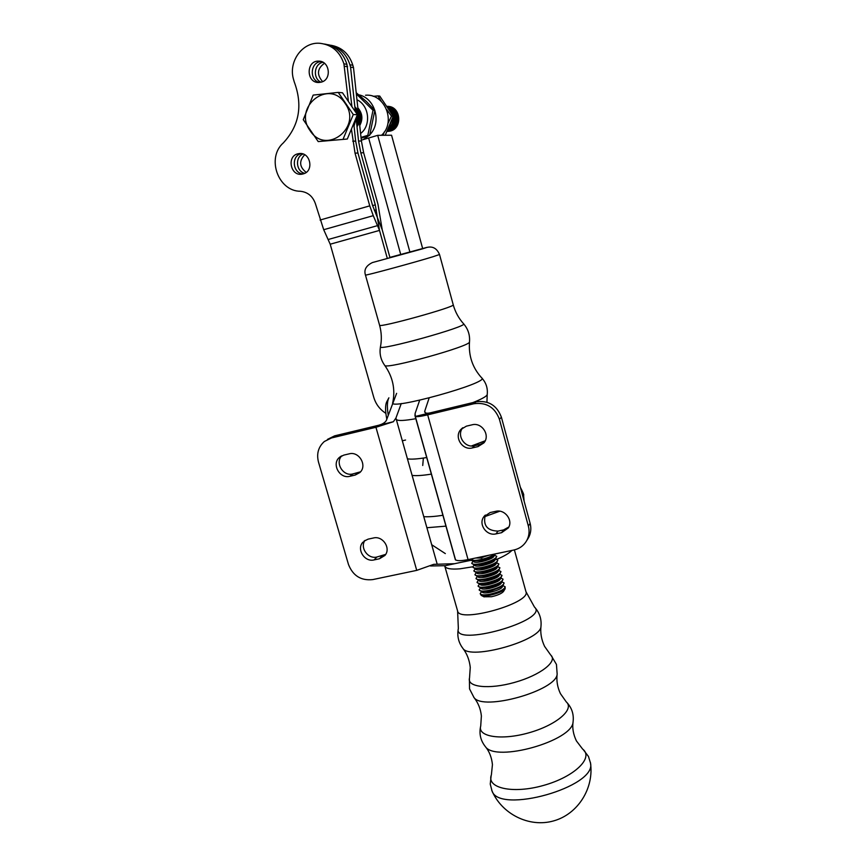 <?xml version="1.0" encoding="UTF-8"?>
<svg xmlns="http://www.w3.org/2000/svg" width="866" height="866" viewBox="0 0 866 866"><rect width="100%" height="100%" fill="white"/><g stroke="black" fill="none" stroke-linecap="round" stroke-linejoin="round"><path stroke-width="1.3" d="M508.818 527.015L503.547 529.916L508.818 527.015L503.547 529.916L501.598 532.687L508.364 527.881C513.408 520.25 504.77 508.916 495.742 511.33L490.145 512.553L483.715 516.905C478.173 524.45 486.768 536.314 496.002 533.878L501.598 532.687L508.364 527.881C513.408 520.25 504.77 508.916 495.742 511.33L490.145 512.553L483.715 516.905C478.173 524.45 486.768 536.314 496.002 533.878L501.598 532.687L508.364 527.881C513.408 520.25 504.77 508.916 495.742 511.33L490.145 512.553L483.715 516.905C478.173 524.45 486.768 536.314 496.002 533.878L501.598 532.687L503.547 529.916L497.982 531.107C487.103 530.706 482.882 525.348 485.296 515.043C482.882 525.348 487.103 530.706 497.982 531.107C487.103 530.706 482.882 525.348 485.296 515.043M419.664 400.233L415.106 413.461L419.664 400.233L415.106 413.461L415.312 416.438C416.719 416.979 420.833 416.438 427.674 414.846L473.854 403.751L476.019 401.835C488.413 400.157 496.868 405.288 501.403 417.228L499.411 419.252L528.368 526.106L530.133 523.356L501.403 417.228L499.411 419.252C494.843 407.236 486.324 402.062 473.854 403.751L476.019 401.835C488.413 400.157 496.868 405.288 501.403 417.228L499.411 419.252L528.368 526.106L530.133 523.356C531.421 528.39 530.912 533.131 528.596 537.591L527.307 539.648M528.368 526.106C529.667 531.161 529.148 535.946 526.82 540.427C523.962 545.493 519.632 548.687 513.841 550.018L468.062 559.609L513.841 550.018C519.632 548.687 523.962 545.493 526.82 540.427C529.148 535.946 529.667 531.161 528.368 526.106L499.411 419.252C494.843 407.236 486.324 402.062 473.854 403.751L427.674 414.846L468.062 559.609C461.264 560.952 457.086 561.006 455.505 559.772L415.312 416.438C416.719 416.979 420.833 416.438 427.674 414.846L468.062 559.609C461.264 560.952 457.086 561.006 455.505 559.772L414.976 415.68L415.106 413.461L415.312 416.438C416.719 416.979 420.833 416.438 427.674 414.846L468.062 559.609L513.841 550.018C519.632 548.687 523.962 545.493 526.82 540.427C529.148 535.946 529.667 531.161 528.368 526.106L530.133 523.356L501.403 417.228C496.868 405.288 488.413 400.157 476.019 401.835L430.153 412.876C427.079 413.526 425.271 413.234 424.719 412L424.762 411.134L425.195 412.66M462.422 428.02L460.918 429.417C453.676 436.81 462.325 450.764 472.371 447.917L477.989 446.607L483.899 442.894L477.989 446.607L472.371 447.917L477.989 446.607L483.899 442.894C490.567 435.317 481.81 421.991 472.013 424.827L466.384 426.159L460.918 429.417L466.384 426.159L472.013 424.827C481.81 421.991 490.567 435.317 483.899 442.894C490.567 435.317 481.81 421.991 472.013 424.827L466.384 426.159L460.918 429.417C453.676 436.81 462.325 450.764 472.371 447.917L474.536 445.709L480.121 444.41L484.213 442.461M462.834 427.717C456.176 435.23 464.793 448.469 474.536 445.709L480.121 444.41L474.536 445.709C464.793 448.469 456.176 435.23 462.834 427.717C456.176 435.23 464.793 448.469 474.536 445.709L472.371 447.917L474.536 445.709M475.694 558.007L481.907 558.007M468.062 559.609C461.264 560.952 457.086 561.006 455.505 559.772L455.841 560.031M466.189 559.977L472.89 559.891M429.135 397.97L424.762 411.134M415.312 416.438L430.153 412.876C427.079 413.526 425.271 413.234 424.719 412C425.271 413.234 427.079 413.526 430.153 412.876L476.019 401.835L430.153 412.876M483.25 557.174L483.683 556.557M343.748 455.126L339.537 457.302C331.267 463.862 339.656 479.212 349.886 476.289L355.233 475.044L359.812 472.576C367.66 465.821 359.163 450.937 349.106 453.86L343.748 455.126M454.639 563.701L433.725 564.34L416.741 570.369L372.694 579.603C361.046 580.826 352.982 575.814 348.5 564.545L318.461 461.968C316.415 453.708 318.374 446.888 324.349 441.498L331.537 437.947L375.941 427.284L393.359 421.731L334.612 435.858L331.537 437.947M363.915 541.207L368.093 539.15L373.43 537.992C382.772 535.459 391.28 548.416 384.915 555.452L379.438 558.776L374.112 559.912L376.862 557.022L385.673 554.381M362.93 542.17C356.175 549.076 364.618 562.445 374.112 559.912M360.516 471.818L352.83 473.94C343.174 476.701 334.72 462.79 341.821 455.797M327.478 439.387L334.612 435.858M364.965 540.427C359.65 547.658 368.05 559.36 376.862 557.022M378.734 425.238C382.675 424.113 385.218 422.489 386.366 420.389L396.617 393.348M393.359 421.731L395.914 418.094L401.261 403.534M454.314 563.777L445.178 565.693L430.532 565.974M368.645 138.04L400.687 254.366M361.317 140.173L368.429 138.051M381.516 135.302C396.325 122.16 384.915 93.312 365.549 95.228M363.211 139.61L369.013 135.551M369.858 134.695C381.754 122.853 375.552 98.865 359.444 94.935M590.471 762.924L590.493 763.065C597.129 786.869 498.924 814.635 492.007 790.907L491.953 790.766M318.201 141.58L347.309 139.025L318.201 141.58L303.262 119.681L313.167 95.098L338.238 92.402L353.274 114.55L343.12 139.112M345.166 103.444C362.659 127.519 325.746 155.685 310.093 130.636C292.546 107.016 329.145 78.167 345.166 103.444M347.309 139.025L357.387 114.702L342.492 92.77L338.238 92.402M357.387 114.702L353.274 114.55M356.868 125.451C360.224 119.118 359.585 113.197 354.952 107.698M354.963 107.871C359.39 113.262 360.018 119.053 356.846 125.245M354.844 106.702C360.895 112.818 361.62 119.497 357.009 126.739M387.275 130.972C398.587 128.428 398.631 109.43 387.264 106.637M387.07 106.334C400.666 107.059 401.131 130.149 387.643 131.286L387.773 131.286C401.337 130.138 400.731 106.908 387.059 106.323M389.137 109.527L392.157 114.453M392.796 117.354C393.153 122.03 391.638 125.841 388.26 128.796M359.65 124.78C362.41 118.978 361.826 113.522 357.896 108.423M387.762 106.366C401.662 106.421 402.679 130.106 388.899 131.286L387.308 131.383M353.848 124.358L355.266 119.833M387.578 107.113C397.158 110.945 397.061 126.977 387.492 130.495M387.459 130.56C397.234 127.14 397.332 110.772 387.535 107.048M387.189 106.334C401.283 106.009 402.625 130.073 388.65 131.286L387.08 131.383M388.185 128.958C391.778 125.927 393.337 121.976 392.893 117.094M392.428 114.918L388.942 109.213M357.918 108.618C361.642 113.598 362.215 118.913 359.628 124.552M355.017 120.439L353.815 124.098M356.662 123.546C358.589 118.534 358.08 113.782 355.114 109.278M353.036 108.282L354.735 110.794M356.446 116.975L354.01 125.884M354.032 126.068L356.575 116.661M355.276 111.595L352.592 107.644M355.147 109.527L357.322 114.615M357.366 114.777L356.63 123.253M388.087 107.893C395.762 115.416 395.665 122.734 387.795 129.824M388.931 127.248L391.962 119.67M387.134 106.431C399.735 108.326 399.713 129.564 387.167 131.199M387.156 131.231C399.865 129.727 399.897 108.163 387.124 106.41M387.297 106.67C398.468 109.592 398.425 128.276 387.297 130.928M387.752 129.932C395.849 122.745 395.935 115.351 388.011 107.763M359.422 122.615C360.786 118.306 360.343 114.193 358.091 110.274M391.8 120.103L389.072 126.923M381.235 101.322L377.998 95.909L373.159 96.321M383.043 135.291L384.298 131.968M387.838 123.665L391.508 116.163L386.691 109.56M377.998 95.909L379.752 96.061L393.196 116.228L385.218 135.269M393.196 116.228L391.508 116.163M357.831 107.806C362.497 113.294 363.125 119.216 359.736 125.548M356.197 92.705L366.502 101.603L374.859 110.35L369.674 135.323L361.1 138.246M361.014 137.402L367.812 135.345L373.008 110.263L356.337 93.929M373.008 110.263L374.859 110.35M360.602 133.537C371.384 125.364 369.306 105.511 356.965 99.763M367.812 135.345L369.674 135.323M423.366 458.071L422.727 465.475M463.267 561.882L454 563.831M471.58 560.161L463.797 561.785M503.547 529.916L497.982 531.107L503.547 529.916L501.598 532.687M530.133 523.356C531.421 528.39 530.912 533.131 528.596 537.591C530.912 533.131 531.421 528.39 530.133 523.356L501.403 417.228M499.411 419.252C494.843 407.236 486.324 402.062 473.854 403.751L476.019 401.835M427.674 414.846L473.854 403.751M460.918 429.417C453.676 436.81 462.325 450.764 472.371 447.917M422.63 248.434L391.562 135.226L377.695 135.334L409.845 251.854M368.44 138.105L377.695 135.334M388.26 415.388C386.918 406.933 387.124 401.077 388.888 397.819M386.81 419.209C385.143 410.776 385.154 404.898 386.864 401.564L388.563 398.414M523.594 495.265L523.086 497.311M499.812 511.2L484.592 516.699M445.947 526.138L426.895 527.73M389.938 257.516L422.435 248.867L372.434 262.55C366.101 265.624 363.774 269.791 365.452 275.042C363.601 276.243 414.359 262.495 432.87 256.769L439.517 254.507C436.962 248.52 432.892 246.128 427.295 247.34M477.025 582.288L479.179 583.825L487.082 583.186C493.295 581.811 497.918 580.003 500.959 577.784L502.009 575.36C501.295 577.979 496.283 580.426 486.952 582.71C481.095 583.803 477.794 583.662 477.025 582.288L478.497 580.079M501.771 581.822L504.109 582.97C503.406 585.633 498.394 588.101 489.074 590.374C483.228 591.456 479.916 591.294 479.136 589.887L480.554 587.7M496.38 562.824L498.859 563.928C498.123 566.472 493.09 568.897 483.748 571.192C477.902 572.296 474.59 572.199 473.843 570.867L475.391 568.626M502.843 585.611L505.149 586.758L505.127 588.783C502.778 591.316 497.874 593.437 490.405 595.148C486.032 595.992 482.99 596.068 481.258 595.397L480.197 593.686L481.583 591.5M501.879 586.488L489.972 591.37L481.388 591.467L489.203 590.85C495.352 589.497 499.953 587.7 503.005 585.47L504.109 582.97M503.547 591.37L503.427 591.565C501.522 593.621 497.56 595.343 491.542 596.717L483.932 596.793M494.887 553.991C492.007 556.232 487.222 558.115 480.543 559.642C475.759 560.594 472.609 560.692 471.104 559.945M471.028 560.27L472.555 560.822L480.673 560.118C487.093 558.667 491.801 556.849 494.8 554.662L495.59 553.839M498.535 570.434L500.959 571.56C500.245 574.147 495.211 576.583 485.88 578.867C480.035 579.971 476.722 579.841 475.964 578.488L477.458 576.269M475.964 578.488L478.075 579.993L486.021 579.354C492.256 577.958 496.9 576.15 499.931 573.931L500.959 571.56M505.149 586.758C504.467 589.454 499.455 591.933 490.134 594.195C484.289 595.267 480.976 595.104 480.197 593.686M479.136 589.887L481.388 591.467M473.843 570.867L475.878 572.339L483.888 571.668C490.199 570.25 494.865 568.442 497.885 566.234L498.859 563.928M471.71 563.246L473.67 564.664L481.745 563.972C488.132 562.532 492.819 560.713 495.828 558.516L496.759 556.297C496.012 558.787 490.957 561.19 481.615 563.495C475.759 564.61 472.457 564.535 471.71 563.246L473.323 560.984M497.452 566.624L499.909 567.75C499.184 570.315 494.15 572.74 484.819 575.035C478.963 576.139 475.661 576.02 474.904 574.678L476.43 572.448M494.215 555.193L496.759 556.297M472.771 567.057L474.774 568.507L482.817 567.825C489.16 566.396 493.847 564.578 496.857 562.38L497.809 560.118C497.073 562.64 492.029 565.043 482.687 567.338C476.83 568.464 473.529 568.367 472.771 567.057L474.362 564.805M500.689 578.023L503.059 579.17C502.356 581.8 497.344 584.269 488.013 586.542C482.167 587.624 478.855 587.473 478.075 586.087L479.526 583.89M478.075 586.087L480.284 587.646L488.143 587.018C494.324 585.654 498.935 583.857 501.977 581.627L503.059 579.17M499.617 574.234L502.009 575.36M474.904 574.678L476.971 576.171L484.949 575.511C491.228 574.104 495.882 572.296 498.913 570.088L499.909 567.75M495.298 559.014L497.809 560.118M324.598 44.047C335.737 46.017 343.174 52.772 346.93 64.311L343.91 63.846C339.851 51.603 331.862 44.751 319.965 43.3C302.386 41.579 287.934 61.843 293.628 79.737L294.224 81.826C302.948 105.295 299.311 125.667 283.312 142.912C266.219 157.883 278.094 191.245 300.35 191.267C307.831 192.1 312.864 196.301 315.462 203.878L323.7 229.707L373.268 215.666L369.739 205.859L355.038 153.163L351.423 129.11M303.122 173.914C292.524 173.449 290.976 155.512 301.4 153.628M319.413 82.465C308.751 79.953 310.548 61.367 321.481 61.627M351.921 106.659L346.93 64.311M359.379 122.268L361.403 140.996L363.644 152.73L377.998 204.365L382.209 229.739L390.003 257.743L382.209 229.75L372.532 205.361L357.95 153.011L355.666 141.115L353.75 123.492M373.776 397.364C375.833 404.195 379.849 409.51 385.846 413.32C379.849 409.51 375.833 404.195 373.776 397.364L330.206 244.212L373.776 397.364M373.268 215.666L379.514 230.41L387.329 258.479L379.503 230.399L375.281 204.852L360.819 152.871L358.546 141.061L356.348 120.634M303.273 173.871C314.629 171.089 310.136 151.204 298.673 153.672C286.137 155.306 290.37 177.14 302.591 174.044L303.273 173.871M321.513 82.064C332.035 79.358 329.643 60.869 318.753 61.14C305.806 60.349 306.088 83.266 318.969 82.487L321.513 82.064M343.91 63.846L348.413 101.484M347.591 66.704L344.581 66.249M323.7 229.707L330.206 244.212L379.514 230.41L330.206 244.201M306.185 172.399C299.365 166.943 298.878 161.054 304.702 154.733M322.639 81.631C316.555 74.66 317.173 68.544 324.479 63.283M330.844 45.248C341.821 47.197 349.16 53.865 352.841 65.231L349.907 64.777L350.568 67.147L353.501 67.591L352.841 65.231M353.501 67.591L358.123 110.577M327.749 44.653C338.801 46.612 346.184 53.324 349.907 64.777M303.046 154.007C294.83 157.157 296.053 171.316 304.68 173.319M323.007 62.298C313.99 63.716 312.539 78.557 321.026 82.205M355.385 111.746L350.568 67.147M477.989 446.607L480.121 444.41M496.002 533.878L497.982 531.107M416.741 570.369L375.941 427.284M349.886 476.289L352.83 473.94M355.233 475.044L358.145 472.706M395.914 418.094L437.157 564.037M379.438 558.776L382.155 555.885M573.108 721.627L573.065 721.963C572.166 728.003 573.281 734.314 576.388 740.885L582.591 749.036C594.141 757.62 574.537 776.802 543.675 785.386C512.889 794.219 486.086 788.157 491.39 774.81L492.44 764.613C491.671 757.371 489.333 751.407 485.436 746.719L485.166 746.395M511.914 550.419C509.208 553.233 504.164 556.21 496.792 559.328M472.749 566.797L460.062 568.81C450.85 569.568 445.752 568.659 444.756 566.072L444.659 565.704M557.195 673.716L557.152 674.008C557 690.505 482.827 711.451 473.973 697.498L473.734 697.217M551.112 655.443L556.448 664.428L557.152 674.008C556.329 680.752 557.433 687.301 560.443 693.655L566.245 701.861C574.883 709.222 556.34 725.145 528.866 732.809C501.446 740.657 477.253 736.804 480.717 726.022L481.388 715.987C480.662 708.983 478.184 702.824 473.973 697.498L469.545 688.903L469.415 678.435M541.001 626.161L540.969 626.389C540.232 632.992 541.434 639.66 544.595 646.404L550.744 655.075C558.105 661.321 540.287 675.242 514.664 682.386C489.084 689.693 466.558 687.171 469.524 678.013L470.26 667.394C469.437 659.989 466.99 653.668 462.92 648.418L462.736 648.19M534.766 607.38C539.594 612.803 541.661 619.136 540.969 626.389C541.423 640.429 469.978 660.606 462.92 648.418C458.525 642.583 456.977 636.077 458.287 628.911M457.605 610.985C459.023 623.466 531.378 603.05 525.954 591.695L534.484 607.088C550.04 620.262 452.106 647.898 458.352 628.575L457.605 610.985L444.756 566.072M566.656 702.272C571.863 707.782 573.996 714.353 573.065 721.963C572.632 740.917 495.807 762.621 485.436 746.719C480.63 740.69 479.017 733.957 480.598 726.509M442.905 515.292C434.862 516.526 428.486 516.991 423.777 516.666M389.895 257.386L426.927 247.384M427.035 247.373L422.695 248.78M422.078 248.964L372.499 262.539M487.233 394.42L487.212 394.56C486.714 396.303 481.951 398.977 472.944 402.571M415.821 418.7C404.595 420.681 398.208 421.006 396.66 419.674M485.209 440.772L471.45 445.968M426.711 457.54C417.38 459.077 410.949 459.5 407.421 458.796M481.713 377.879C490.827 382.534 387.503 411.198 392.774 402.549C395.481 389.224 392.796 376.851 384.753 365.42C385.597 369.793 471.147 346.064 469.491 341.918C468.474 355.861 472.544 367.844 481.713 377.879M379.579 325.215C378.117 328.387 456.23 306.726 453.232 304.789C455.224 311.944 458.655 318.255 463.516 323.7C469.978 326.071 376.299 352.04 380.488 346.725C381.852 339.548 381.549 332.382 379.579 325.215L365.452 275.042M431.365 474.113C422.435 475.553 416.016 475.964 412.097 475.369M500.959 577.784L499.368 579.224C496.835 581.075 493.003 582.569 487.85 583.716L480.652 584.117M501.501 582.06C501.685 584.247 497.571 586.401 489.171 588.501C483.78 589.475 481.02 589.226 480.911 587.765M496.196 562.987C496.543 565.054 492.429 567.165 483.856 569.341C478.335 570.358 475.596 570.142 475.64 568.681M501.89 586.466L503.005 585.47M502.561 585.871C502.713 588.079 498.6 590.233 490.232 592.322C484.863 593.286 482.113 593.037 481.961 591.575M501.977 581.627L500.396 583.067C497.863 584.918 494.031 586.412 488.911 587.549L480.284 587.646M488.835 555.258L480.662 557.801M494.8 554.662L493.176 556.156C490.686 557.975 486.779 559.479 481.464 560.692L472.555 560.822M498.318 570.629C498.6 572.74 494.486 574.872 485.988 577.016C480.522 578.012 477.772 577.784 477.751 576.323M497.885 566.234L496.283 567.706C493.772 569.536 489.896 571.04 484.657 572.22L475.878 572.339M497.257 566.808C497.571 568.897 493.458 571.019 484.928 573.173C479.428 574.19 476.679 573.963 476.69 572.502M499.931 573.931L498.34 575.392C495.817 577.232 491.964 578.737 486.789 579.884L478.075 579.993M499.379 574.439C499.628 576.583 495.514 578.715 487.049 580.848C481.604 581.833 478.855 581.606 478.801 580.144M500.44 578.25C500.656 580.415 496.543 582.558 488.11 584.669C482.698 585.654 479.937 585.416 479.851 583.955M494.064 555.333C494.475 557.347 490.362 559.458 481.723 561.655C476.159 562.694 473.421 562.478 473.529 561.027M496.857 562.38L495.244 563.853C492.743 565.682 488.857 567.198 483.596 568.377L474.774 568.507M495.828 558.516L494.215 560.01C491.715 561.828 487.818 563.344 482.524 564.535L473.67 564.664M498.913 570.088L497.311 571.549C494.789 573.389 490.925 574.894 485.718 576.052L476.971 576.171M495.125 559.165C495.504 561.2 491.39 563.311 482.795 565.498C477.242 566.526 474.514 566.31 474.579 564.859M320.063 220.04L369.739 205.859M357.95 153.011L355.038 153.163M355.666 141.115L352.733 141.18M328.42 239.438L377.771 225.561M372.607 205.621L375.281 204.852M363.644 152.73L360.819 152.871M374.35 210.395L376.288 209.843M361.403 140.996L358.546 141.061M526.82 540.427L528.596 537.591M484.635 515.714L483.715 516.905M340.901 456.285L339.537 457.302M590.493 763.065L588.469 756.462L583.197 749.555M492.007 790.907L490.253 784.087L491.174 775.471M491.704 790.203C501.566 814.062 529.213 827.918 553.612 820.903C578.087 814.127 594.433 787.865 590.395 762.383M525.954 591.695L514.382 549.899M455.419 559.901L414.976 415.68M405.569 440.036L402.333 440.794M524.103 501.089L523.594 495.287C524.179 495.179 523.096 492.516 520.369 487.298M481.864 378.041C486.107 382.74 487.894 388.249 487.212 394.56L486.93 402.225M431.712 544.736L445.33 553.591M477.025 558.007L485.945 555.864M463.602 323.787C468.095 329.004 470.065 335.045 469.491 341.918M380.466 346.833C379.286 353.62 380.715 359.812 384.753 365.42M453.232 304.789L439.517 254.507M480.662 584.117L479.179 583.825M503.427 591.565L505.127 588.783M484.148 596.912L481.258 595.397M318.753 61.14L321.048 61.497M298.673 153.672L300.859 153.574"/></g></svg>

